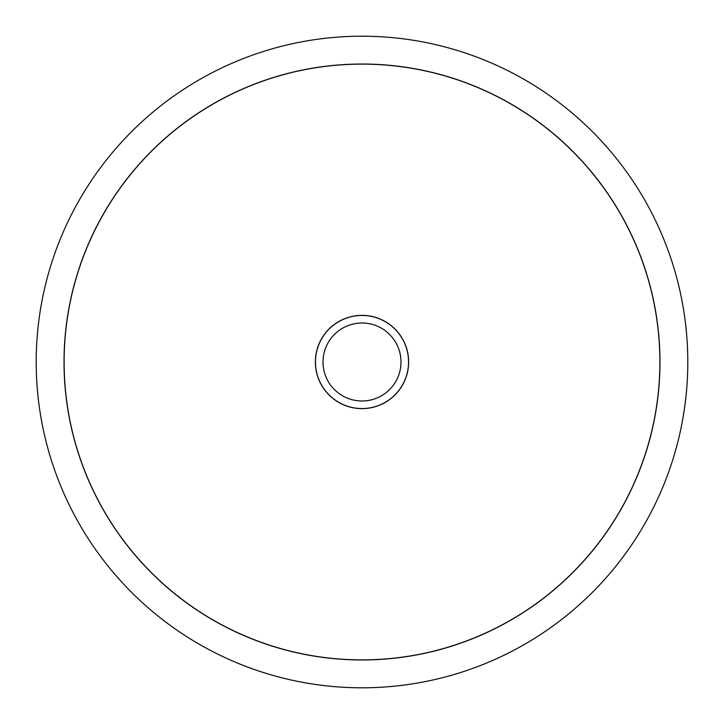 <?xml version="1.0" encoding="UTF-8"?>
<svg xmlns="http://www.w3.org/2000/svg" width="724" height="724" viewBox="0 0 724 724"><rect width="100%" height="100%" fill="white"/><g stroke="black" fill="none" stroke-linecap="round" stroke-linejoin="round"><path stroke-width="1.09" d="M36.2 362A325.8 325.8 0 0 0 362 687.8A325.8 325.8 0 0 0 687.8 362A325.8 325.8 0 0 0 362 36.2A325.8 325.8 0 0 0 36.2 362M659.971 362A297.971 297.971 0 0 1 362 659.971A297.971 297.971 0 0 1 64.029 362A297.971 297.971 0 0 1 362 64.029A297.971 297.971 0 0 1 659.971 362M64.128 362A297.872 297.872 0 0 0 362 659.872A297.872 297.872 0 0 0 659.872 362A297.872 297.872 0 0 0 362 64.128A297.872 297.872 0 0 0 64.128 362M408.635 362A46.635 46.635 0 0 1 362 408.635A46.635 46.635 0 0 1 315.365 362A46.635 46.635 0 0 1 362 315.365A46.635 46.635 0 0 1 408.635 362M408.544 362A46.544 46.544 0 0 1 362 408.544A46.544 46.544 0 0 1 315.456 362A46.544 46.544 0 0 1 362 315.456A46.544 46.544 0 0 1 408.544 362M323.013 362A38.987 38.987 0 0 0 362 400.987A38.987 38.987 0 0 0 400.987 362A38.987 38.987 0 0 0 362 323.013A38.987 38.987 0 0 0 323.013 362"/></g></svg>
